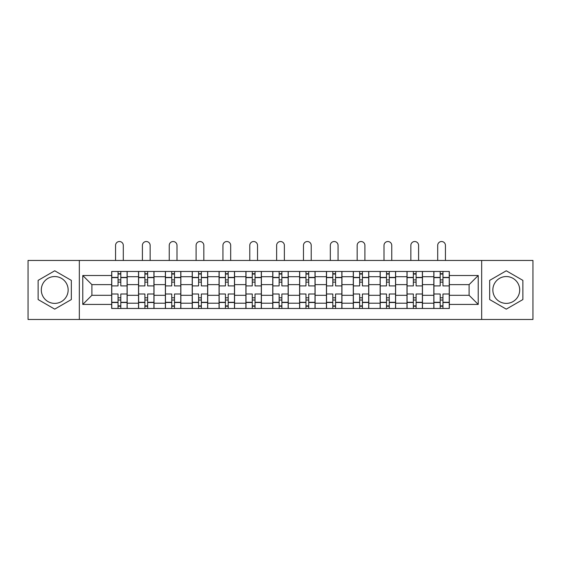 <?xml version="1.0" encoding="UTF-8"?>
<svg xmlns="http://www.w3.org/2000/svg" width="561" height="561" viewBox="0 0 561 561"><rect width="100%" height="100%" fill="white"/><g stroke="black" fill="none" stroke-linecap="round" stroke-linejoin="round"><path stroke-width="0.84" d="M54.726 303.389A13.422 13.422 0 0 1 41.304 289.967A13.422 13.422 0 0 1 54.726 276.545A13.422 13.422 0 0 1 68.147 289.967A13.422 13.422 0 0 1 54.726 303.389M506.274 303.389A13.422 13.422 0 0 1 492.853 289.967A13.422 13.422 0 0 1 506.274 276.545A13.422 13.422 0 0 1 519.696 289.967A13.422 13.422 0 0 1 506.274 303.389M481.668 319.475L532.95 319.475L532.95 260.451L28.05 260.451L28.05 319.475L481.668 319.475L481.668 260.451M138.532 308.466L138.532 276.713L127.172 276.713L127.172 308.466M127.172 276.713L127.172 271.468M138.532 276.713L138.532 271.468M154.016 271.468L154.016 308.466M165.376 308.466L165.376 271.468M180.859 271.468L180.859 308.466M192.22 308.466L192.22 271.468M207.71 271.468L207.71 308.466M219.063 308.466L219.063 271.468M234.554 271.468L234.554 308.466M245.907 308.466L245.907 271.468M261.398 271.468L261.398 308.466M272.758 308.466L272.758 271.468M288.242 271.468L288.242 308.466M299.602 308.466L299.602 271.468M315.093 271.468L315.093 308.466M326.446 308.466L326.446 271.468M341.937 271.468L341.937 308.466M353.29 308.466L353.29 271.468M368.78 271.468L368.78 308.466M380.141 308.466L380.141 271.468M395.624 271.468L395.624 308.466M406.984 308.466L406.984 271.468M422.468 271.468L422.468 308.466M433.828 308.466L433.828 271.468M433.828 295.296L422.468 295.296M406.984 295.296L395.624 295.296M380.141 295.296L368.78 295.296M353.29 295.296L341.937 295.296M326.446 295.296L315.093 295.296M299.602 295.296L288.242 295.296M272.758 295.296L261.398 295.296M245.907 295.296L234.554 295.296M219.063 295.296L207.71 295.296M192.22 295.296L180.859 295.296M165.376 295.296L154.016 295.296M138.532 295.296L127.172 295.296M433.828 284.63L422.468 284.63M406.984 284.63L395.624 284.63M380.141 284.63L368.78 284.63M353.29 284.63L341.937 284.63M326.446 284.63L315.093 284.63M299.602 284.63L288.242 284.63M272.758 284.63L261.398 284.63M245.907 284.63L234.554 284.63M219.063 284.63L207.71 284.63M192.22 284.63L180.859 284.63M165.376 284.63L154.016 284.63M138.532 284.63L127.172 284.63M91.892 295.296L111.681 295.296L111.681 284.63L91.892 284.63L91.892 295.296L82.776 304.42L82.776 275.507L111.681 275.507L111.681 284.63M449.319 284.63L449.319 295.296L469.108 295.296L469.108 284.63L449.319 284.63L449.319 271.468L111.681 271.468L111.681 275.507M449.319 275.507L478.224 275.507L478.224 304.42L449.319 304.42L449.319 295.296M111.681 295.296L111.681 308.466L449.319 308.466L449.319 304.42M111.681 304.42L82.776 304.42M79.332 319.475L79.332 260.451M71.331 280.374L54.726 270.788L38.12 280.374L38.12 299.553L54.726 309.139L71.331 299.553L71.331 280.374M522.88 280.374L506.274 270.788L489.669 280.374L489.669 299.553L506.274 309.139L522.88 299.553L522.88 280.374M120.804 305.885L118.048 305.885M118.048 274.049L120.804 274.049M147.648 305.885L144.899 305.885M144.899 274.049L147.648 274.049M174.492 305.885L171.743 305.885M171.743 274.049L174.492 274.049M201.343 305.885L198.587 305.885M198.587 274.049L201.343 274.049M228.187 305.885L225.431 305.885M225.431 274.049L228.187 274.049M255.031 305.885L252.275 305.885M252.275 274.049L255.031 274.049M281.874 305.885L279.126 305.885M279.126 274.049L281.874 274.049M308.725 305.885L305.969 305.885M305.969 274.049L308.725 274.049M335.569 305.885L332.813 305.885M332.813 274.049L335.569 274.049M362.413 305.885L359.657 305.885M359.657 274.049L362.413 274.049M389.257 305.885L386.508 305.885M386.508 274.049L389.257 274.049M416.101 305.885L413.352 305.885M413.352 274.049L416.101 274.049M442.952 305.885L440.196 305.885M440.196 274.049L442.952 274.049M82.776 275.507L91.892 284.63M469.108 295.296L478.224 304.42M469.108 284.63L478.224 275.507M127.088 308.466L127.088 285.921L120.804 285.921L120.804 271.468M118.048 271.468L118.048 285.921L111.772 285.921L111.772 271.468M123.301 260.451L123.301 245.395A3.871 3.871 0 0 0 119.43 241.525A3.871 3.871 0 0 0 115.559 245.395L115.559 260.451M127.088 285.921L127.088 271.468M111.772 308.466L111.772 294.006L118.048 294.006L118.048 308.466M120.804 308.466L120.804 294.006L127.088 294.006M118.048 282.134L120.804 282.134M111.772 294.006L111.772 285.921M120.804 297.793L118.048 297.793M120.804 306.229L118.048 306.229M118.048 300.03L120.804 300.03M120.804 279.897L118.048 279.897M118.048 273.705L120.804 273.705M153.931 308.466L153.931 285.921L147.648 285.921L147.648 271.468M144.899 271.468L144.899 285.921L138.616 285.921L138.616 271.468M150.145 260.451L150.145 245.395A3.871 3.871 0 0 0 146.274 241.525A3.871 3.871 0 0 0 142.403 245.395L142.403 260.451M153.931 285.921L153.931 271.468M138.616 308.466L138.616 294.006L144.899 294.006L144.899 308.466M147.648 308.466L147.648 294.006L153.931 294.006M144.899 282.134L147.648 282.134M138.616 294.006L138.616 285.921M147.648 297.793L144.899 297.793M147.648 306.229L144.899 306.229M144.899 300.03L147.648 300.03M147.648 279.897L144.899 279.897M144.899 273.705L147.648 273.705M180.775 308.466L180.775 285.921L174.492 285.921L174.492 271.468M171.743 271.468L171.743 285.921L165.46 285.921L165.46 271.468M176.988 260.451L176.988 245.395A3.871 3.871 0 0 0 173.118 241.525A3.871 3.871 0 0 0 169.247 245.395L169.247 260.451M180.775 285.921L180.775 271.468M165.46 308.466L165.46 294.006L171.743 294.006L171.743 308.466M174.492 308.466L174.492 294.006L180.775 294.006M171.743 282.134L174.492 282.134M165.46 294.006L165.46 285.921M174.492 297.793L171.743 297.793M174.492 306.229L171.743 306.229M171.743 300.03L174.492 300.03M174.492 279.897L171.743 279.897M171.743 273.705L174.492 273.705M207.619 308.466L207.619 285.921L201.343 285.921L201.343 271.468M198.587 271.468L198.587 285.921L192.304 285.921L192.304 271.468M203.832 260.451L203.832 245.395A3.871 3.871 0 0 0 199.961 241.525A3.871 3.871 0 0 0 196.091 245.395L196.091 260.451M207.619 285.921L207.619 271.468M192.304 308.466L192.304 294.006L198.587 294.006L198.587 308.466M201.343 308.466L201.343 294.006L207.619 294.006M198.587 282.134L201.343 282.134M192.304 294.006L192.304 285.921M201.343 297.793L198.587 297.793M201.343 306.229L198.587 306.229M198.587 300.03L201.343 300.03M201.343 279.897L198.587 279.897M198.587 273.705L201.343 273.705M234.47 308.466L234.47 285.921L228.187 285.921L228.187 271.468M225.431 271.468L225.431 285.921L219.155 285.921L219.155 271.468M230.683 260.451L230.683 245.395A3.871 3.871 0 0 0 226.812 241.525A3.871 3.871 0 0 0 222.934 245.395L222.934 260.451M234.47 285.921L234.47 271.468M219.155 308.466L219.155 294.006L225.431 294.006L225.431 308.466M228.187 308.466L228.187 294.006L234.47 294.006M225.431 282.134L228.187 282.134M219.155 294.006L219.155 285.921M228.187 297.793L225.431 297.793M228.187 306.229L225.431 306.229M225.431 300.03L228.187 300.03M228.187 279.897L225.431 279.897M225.431 273.705L228.187 273.705M261.314 308.466L261.314 285.921L255.031 285.921L255.031 271.468M252.275 271.468L252.275 285.921L245.999 285.921L245.999 271.468M257.527 260.451L257.527 245.395A3.871 3.871 0 0 0 253.656 241.525A3.871 3.871 0 0 0 249.785 245.395L249.785 260.451M261.314 285.921L261.314 271.468M245.999 308.466L245.999 294.006L252.275 294.006L252.275 308.466M255.031 308.466L255.031 294.006L261.314 294.006M252.275 282.134L255.031 282.134M245.999 294.006L245.999 285.921M255.031 297.793L252.275 297.793M255.031 306.229L252.275 306.229M252.275 300.03L255.031 300.03M255.031 279.897L252.275 279.897M252.275 273.705L255.031 273.705M288.158 308.466L288.158 285.921L281.874 285.921L281.874 271.468M279.126 271.468L279.126 285.921L272.842 285.921L272.842 271.468M284.371 260.451L284.371 245.395A3.871 3.871 0 0 0 280.5 241.525A3.871 3.871 0 0 0 276.629 245.395L276.629 260.451M288.158 285.921L288.158 271.468M272.842 308.466L272.842 294.006L279.126 294.006L279.126 308.466M281.874 308.466L281.874 294.006L288.158 294.006M279.126 282.134L281.874 282.134M272.842 294.006L272.842 285.921M281.874 297.793L279.126 297.793M281.874 306.229L279.126 306.229M279.126 300.03L281.874 300.03M281.874 279.897L279.126 279.897M279.126 273.705L281.874 273.705M315.002 308.466L315.002 285.921L308.725 285.921L308.725 271.468M305.969 271.468L305.969 285.921L299.686 285.921L299.686 271.468M311.215 260.451L311.215 245.395A3.871 3.871 0 0 0 307.344 241.525A3.871 3.871 0 0 0 303.473 245.395L303.473 260.451M315.002 285.921L315.002 271.468M299.686 308.466L299.686 294.006L305.969 294.006L305.969 308.466M308.725 308.466L308.725 294.006L315.002 294.006M305.969 282.134L308.725 282.134M299.686 294.006L299.686 285.921M308.725 297.793L305.969 297.793M308.725 306.229L305.969 306.229M305.969 300.03L308.725 300.03M308.725 279.897L305.969 279.897M305.969 273.705L308.725 273.705M341.845 308.466L341.845 285.921L335.569 285.921L335.569 271.468M332.813 271.468L332.813 285.921L326.53 285.921L326.53 271.468M338.066 260.451L338.066 245.395A3.871 3.871 0 0 0 334.188 241.525A3.871 3.871 0 0 0 330.317 245.395L330.317 260.451M341.845 285.921L341.845 271.468M326.53 308.466L326.53 294.006L332.813 294.006L332.813 308.466M335.569 308.466L335.569 294.006L341.845 294.006M332.813 282.134L335.569 282.134M326.53 294.006L326.53 285.921M335.569 297.793L332.813 297.793M335.569 306.229L332.813 306.229M332.813 300.03L335.569 300.03M335.569 279.897L332.813 279.897M332.813 273.705L335.569 273.705M368.696 308.466L368.696 285.921L362.413 285.921L362.413 271.468M359.657 271.468L359.657 285.921L353.381 285.921L353.381 271.468M364.909 260.451L364.909 245.395A3.871 3.871 0 0 0 361.039 241.525A3.871 3.871 0 0 0 357.168 245.395L357.168 260.451M368.696 285.921L368.696 271.468M353.381 308.466L353.381 294.006L359.657 294.006L359.657 308.466M362.413 308.466L362.413 294.006L368.696 294.006M359.657 282.134L362.413 282.134M353.381 294.006L353.381 285.921M362.413 297.793L359.657 297.793M362.413 306.229L359.657 306.229M359.657 300.03L362.413 300.03M362.413 279.897L359.657 279.897M359.657 273.705L362.413 273.705M395.54 308.466L395.54 285.921L389.257 285.921L389.257 271.468M386.508 271.468L386.508 285.921L380.225 285.921L380.225 271.468M391.753 260.451L391.753 245.395A3.871 3.871 0 0 0 387.882 241.525A3.871 3.871 0 0 0 384.012 245.395L384.012 260.451M395.54 285.921L395.54 271.468M380.225 308.466L380.225 294.006L386.508 294.006L386.508 308.466M389.257 308.466L389.257 294.006L395.54 294.006M386.508 282.134L389.257 282.134M380.225 294.006L380.225 285.921M389.257 297.793L386.508 297.793M389.257 306.229L386.508 306.229M386.508 300.03L389.257 300.03M389.257 279.897L386.508 279.897M386.508 273.705L389.257 273.705M422.384 308.466L422.384 285.921L416.101 285.921L416.101 271.468M413.352 271.468L413.352 285.921L407.069 285.921L407.069 271.468M418.597 260.451L418.597 245.395A3.871 3.871 0 0 0 414.726 241.525A3.871 3.871 0 0 0 410.855 245.395L410.855 260.451M422.384 285.921L422.384 271.468M407.069 308.466L407.069 294.006L413.352 294.006L413.352 308.466M416.101 308.466L416.101 294.006L422.384 294.006M413.352 282.134L416.101 282.134M407.069 294.006L407.069 285.921M416.101 297.793L413.352 297.793M416.101 306.229L413.352 306.229M413.352 300.03L416.101 300.03M416.101 279.897L413.352 279.897M413.352 273.705L416.101 273.705M449.228 308.466L449.228 285.921L442.952 285.921L442.952 271.468M440.196 271.468L440.196 285.921L433.912 285.921L433.912 271.468M445.441 260.451L445.441 245.395A3.871 3.871 0 0 0 441.57 241.525A3.871 3.871 0 0 0 437.699 245.395L437.699 260.451M449.228 285.921L449.228 271.468M433.912 308.466L433.912 294.006L440.196 294.006L440.196 308.466M442.952 308.466L442.952 294.006L449.228 294.006M440.196 282.134L442.952 282.134M433.912 294.006L433.912 285.921M442.952 297.793L440.196 297.793M442.952 306.229L440.196 306.229M440.196 300.03L442.952 300.03M442.952 279.897L440.196 279.897M440.196 273.705L442.952 273.705M406.984 276.713L395.624 276.713M380.141 276.713L368.78 276.713M353.29 276.713L341.937 276.713M326.446 276.713L315.093 276.713M299.602 276.713L288.242 276.713M272.758 276.713L261.398 276.713M245.907 276.713L234.554 276.713M219.063 276.713L207.71 276.713M192.22 276.713L180.859 276.713M165.376 276.713L154.016 276.713M433.828 276.713L422.468 276.713M406.984 303.213L395.624 303.213M380.141 303.213L368.78 303.213M353.29 303.213L341.937 303.213M326.446 303.213L315.093 303.213M299.602 303.213L288.242 303.213M272.758 303.213L261.398 303.213M245.907 303.213L234.554 303.213M219.063 303.213L207.71 303.213M192.22 303.213L180.859 303.213M165.376 303.213L154.016 303.213M138.532 303.213L127.172 303.213M433.828 303.213L422.468 303.213M127.088 277.4L120.804 277.4M118.048 277.4L111.772 277.4M118.048 277.632L111.772 277.632M118.048 302.295L111.772 302.295M118.048 302.526L111.772 302.526M127.088 302.526L120.804 302.526M127.088 277.632L120.804 277.632M127.088 302.295L120.804 302.295M153.931 277.4L147.648 277.4M144.899 277.4L138.616 277.4M144.899 277.632L138.616 277.632M144.899 302.295L138.616 302.295M144.899 302.526L138.616 302.526M153.931 302.526L147.648 302.526M153.931 277.632L147.648 277.632M153.931 302.295L147.648 302.295M180.775 277.4L174.492 277.4M171.743 277.4L165.46 277.4M171.743 277.632L165.46 277.632M171.743 302.295L165.46 302.295M171.743 302.526L165.46 302.526M180.775 302.526L174.492 302.526M180.775 277.632L174.492 277.632M180.775 302.295L174.492 302.295M207.619 277.4L201.343 277.4M198.587 277.4L192.304 277.4M198.587 277.632L192.304 277.632M198.587 302.295L192.304 302.295M198.587 302.526L192.304 302.526M207.619 302.526L201.343 302.526M207.619 277.632L201.343 277.632M207.619 302.295L201.343 302.295M234.47 277.4L228.187 277.4M225.431 277.4L219.155 277.4M225.431 277.632L219.155 277.632M225.431 302.295L219.155 302.295M225.431 302.526L219.155 302.526M234.47 302.526L228.187 302.526M234.47 277.632L228.187 277.632M234.47 302.295L228.187 302.295M261.314 277.4L255.031 277.4M252.275 277.4L245.999 277.4M252.275 277.632L245.999 277.632M252.275 302.295L245.999 302.295M252.275 302.526L245.999 302.526M261.314 302.526L255.031 302.526M261.314 277.632L255.031 277.632M261.314 302.295L255.031 302.295M288.158 277.4L281.874 277.4M279.126 277.4L272.842 277.4M279.126 277.632L272.842 277.632M279.126 302.295L272.842 302.295M279.126 302.526L272.842 302.526M288.158 302.526L281.874 302.526M288.158 277.632L281.874 277.632M288.158 302.295L281.874 302.295M315.002 277.4L308.725 277.4M305.969 277.4L299.686 277.4M305.969 277.632L299.686 277.632M305.969 302.295L299.686 302.295M305.969 302.526L299.686 302.526M315.002 302.526L308.725 302.526M315.002 277.632L308.725 277.632M315.002 302.295L308.725 302.295M341.845 277.4L335.569 277.4M332.813 277.4L326.53 277.4M332.813 277.632L326.53 277.632M332.813 302.295L326.53 302.295M332.813 302.526L326.53 302.526M341.845 302.526L335.569 302.526M341.845 277.632L335.569 277.632M341.845 302.295L335.569 302.295M368.696 277.4L362.413 277.4M359.657 277.4L353.381 277.4M359.657 277.632L353.381 277.632M359.657 302.295L353.381 302.295M359.657 302.526L353.381 302.526M368.696 302.526L362.413 302.526M368.696 277.632L362.413 277.632M368.696 302.295L362.413 302.295M395.54 277.4L389.257 277.4M386.508 277.4L380.225 277.4M386.508 277.632L380.225 277.632M386.508 302.295L380.225 302.295M386.508 302.526L380.225 302.526M395.54 302.526L389.257 302.526M395.54 277.632L389.257 277.632M395.54 302.295L389.257 302.295M422.384 277.4L416.101 277.4M413.352 277.4L407.069 277.4M413.352 277.632L407.069 277.632M413.352 302.295L407.069 302.295M413.352 302.526L407.069 302.526M422.384 302.526L416.101 302.526M422.384 277.632L416.101 277.632M422.384 302.295L416.101 302.295M449.228 277.4L442.952 277.4M440.196 277.4L433.912 277.4M440.196 277.632L433.912 277.632M440.196 302.295L433.912 302.295M440.196 302.526L433.912 302.526M449.228 302.526L442.952 302.526M449.228 277.632L442.952 277.632M449.228 302.295L442.952 302.295"/></g></svg>
